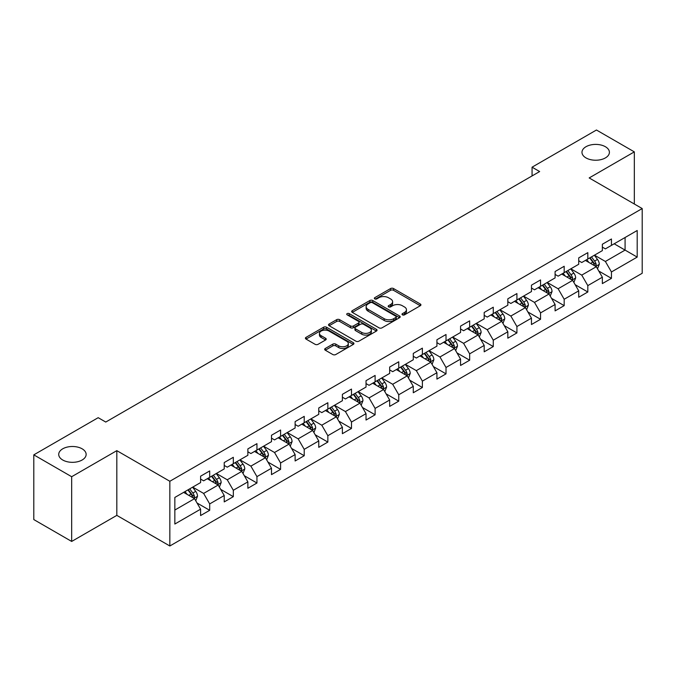<?xml version="1.0" encoding="UTF-8"?>
<svg xmlns="http://www.w3.org/2000/svg" width="676" height="676" viewBox="0 0 676 676"><rect width="100%" height="100%" fill="white"/><g stroke="black" fill="none" stroke-linecap="round" stroke-linejoin="round"><path stroke-width="1.01" d="M402.431 314.847A1.47 0.853 0 0 0 404.51 314.847L420.311 305.721A2.104 1.217 0 0 0 420.928 304.868A2.104 1.217 0 0 0 420.311 304.006L393.542 288.551A2.104 1.217 0 0 0 390.567 288.551L374.766 297.677A1.47 0.853 0 0 0 374.335 298.277A1.47 0.853 0 0 0 374.766 298.876A1.47 0.853 0 0 0 376.853 298.876L378.898 297.702A6.726 3.887 0 0 1 388.413 297.702L390.644 298.986A6.726 3.887 0 0 1 392.612 301.733A6.726 3.887 0 0 1 390.644 304.479L388.599 305.662A1.47 0.853 0 0 0 388.168 306.262A1.47 0.853 0 0 0 388.599 306.862A1.47 0.853 0 0 0 390.677 306.862L392.722 305.679A6.726 3.887 0 0 1 402.245 305.679L404.476 306.972A6.726 3.887 0 0 1 406.445 309.718A6.726 3.887 0 0 1 404.476 312.464L402.431 313.647A1.47 0.853 0 0 0 402 314.247A1.47 0.853 0 0 0 402.431 314.847L402.431 313.647M82.126 448.813A13.714 7.918 0 0 0 67.186 447.098A13.714 7.918 0 0 0 58.719 454.416A13.714 7.918 0 0 0 62.733 460.01A13.714 7.918 0 0 0 77.681 461.725A13.714 7.918 0 0 0 86.139 454.416A13.714 7.918 0 0 0 82.126 448.813M605.383 146.717A13.714 7.918 0 0 0 590.444 145.002A13.714 7.918 0 0 0 581.977 152.311A13.714 7.918 0 0 0 585.999 157.914A13.714 7.918 0 0 0 600.939 159.629A13.714 7.918 0 0 0 609.406 152.311A13.714 7.918 0 0 0 605.383 146.717M325.291 348.478A2.104 1.217 0 0 0 324.674 349.34A2.104 1.217 0 0 0 325.291 350.193L332.795 354.528A2.104 1.217 0 0 0 335.769 354.528L353.32 344.405A2.104 1.217 0 0 0 353.937 343.543A2.104 1.217 0 0 0 353.32 342.681L326.55 327.235A2.104 1.217 0 0 0 323.576 327.235L306.034 337.358A2.104 1.217 0 0 0 305.417 338.22A2.104 1.217 0 0 0 306.034 339.082L315.1 344.312A2.104 1.217 0 0 0 318.075 344.312L325.587 339.977A2.104 1.217 0 0 0 326.204 339.124A2.104 1.217 0 0 0 325.587 338.262L321.092 335.668A5.628 3.245 0 0 1 319.444 333.369A5.628 3.245 0 0 1 322.917 330.37A5.628 3.245 0 0 1 329.043 331.071L346.661 341.245A5.628 3.245 0 0 1 348.309 343.543A5.628 3.245 0 0 1 344.836 346.543A5.628 3.245 0 0 1 338.71 345.842L335.769 344.143A2.104 1.217 0 0 0 332.795 344.143L325.291 348.478L325.291 350.193M116.821 450.655L71.673 476.715L33.8 454.855L33.8 519.574L71.673 541.442L116.821 515.374L169.845 545.988L169.845 481.27L116.821 450.655L116.821 515.374M634.325 204.008L634.325 151.872L589.176 177.94L642.2 208.554L169.845 481.27M634.325 151.872L596.452 130.012L532.063 167.183L532.063 175.929M33.8 454.855L98.189 417.683L105.76 422.052L539.642 171.552L532.063 167.183M379.042 327.835A2.104 1.217 0 0 0 382.016 327.835L399.567 317.703A2.104 1.217 0 0 0 400.184 316.841A2.104 1.217 0 0 0 399.567 315.988L372.797 300.533A2.104 1.217 0 0 0 369.823 300.533L352.28 310.664A2.104 1.217 0 0 0 351.664 311.518A2.104 1.217 0 0 0 352.28 312.38L379.042 327.835M347.734 315.168A1.47 0.853 0 0 1 349.23 315.371L349.23 313.622L376.439 329.33A2.104 1.217 0 0 1 377.056 330.192A2.104 1.217 0 0 1 376.439 331.054L358.897 341.186A2.104 1.217 0 0 1 355.922 341.186L329.153 325.731L336.665 321.43L336.665 319.672L329.153 324.015A2.104 1.217 0 0 0 328.536 324.869A2.104 1.217 0 0 0 329.153 325.731L329.153 324.015M336.665 321.43A2.104 1.217 0 0 1 339.639 321.43L339.639 319.672A2.104 1.217 0 0 0 336.665 319.672M339.639 319.672L350.498 325.942A2.104 1.217 0 0 0 353.464 325.942L358.449 323.069A2.104 1.217 0 0 0 359.066 322.207A2.104 1.217 0 0 0 358.449 321.353L347.151 314.822A1.47 0.853 0 0 1 346.72 314.222A1.47 0.853 0 0 1 347.625 313.436A1.47 0.853 0 0 1 349.23 313.622M169.845 545.988L642.2 273.273L642.2 208.554M197.037 503.003L209.687 510.304L209.687 503.916L224.229 495.525L224.229 501.905L233.321 496.657L233.321 490.277L247.864 481.878L247.864 488.266L256.948 483.019L256.948 476.631L271.49 468.231L271.49 474.62L280.582 469.372L280.582 462.984L295.125 454.593L295.125 460.973L304.217 455.725L304.217 449.346L318.759 440.946L318.759 447.335L327.852 442.079L327.852 435.699L342.394 427.3L342.394 433.688L351.486 428.44L351.486 422.052L366.029 413.653L366.029 420.041L375.112 414.794L375.112 408.405L389.663 400.015L389.663 406.394L398.747 401.147L398.747 394.767L413.29 386.368L413.29 392.756L422.382 387.509L422.382 381.12L436.924 372.721L436.924 379.109L446.016 373.862L446.016 367.474L460.559 359.083L460.559 365.462L469.651 360.215L469.651 353.835L484.193 345.436L484.193 351.816L493.277 346.568L493.277 340.189L507.828 331.789L507.828 338.177L516.912 332.93L516.912 326.542L531.454 318.142L531.454 324.531L540.547 319.283L540.547 312.895L555.089 304.504L555.089 310.884L564.181 305.636L564.181 299.257L578.724 290.857L578.724 297.246L587.816 291.998L587.816 285.61L602.358 277.211L602.358 283.599L611.45 278.351L611.45 271.963L637.198 257.1L637.198 230.508L625.08 237.504L625.08 250.095L637.198 257.1M209.687 510.304L200.595 515.551L200.595 509.172L174.839 524.035L174.839 497.443L200.595 482.579L200.595 476.191L209.687 470.944L209.687 477.332L224.229 468.933L224.229 462.553L233.321 457.297L233.321 463.685L247.864 455.286L247.864 448.906L256.948 443.659L256.948 450.039L271.49 441.648L271.49 435.26L280.582 430.012L280.582 436.4L295.125 428.001L295.125 421.613L304.217 416.365L304.217 422.753L318.759 414.354L318.759 407.974L327.852 402.727L327.852 409.107L342.394 400.716L342.394 394.328L351.486 389.08L351.486 395.46L366.029 387.069L366.029 380.681L375.112 375.433L375.112 381.822L389.663 373.422L389.663 367.034L398.747 361.787L398.747 368.175L413.29 359.776L413.29 353.396L422.382 348.148L422.382 354.528L436.924 346.137L436.924 339.749L446.016 334.502L446.016 340.89L460.559 332.491L460.559 326.102L469.651 320.855L469.651 327.243L484.193 318.844L484.193 312.464L493.277 307.208L493.277 313.596L507.828 305.197L507.828 298.817L516.912 293.57L516.912 299.95L531.454 291.559L531.454 285.171L540.547 279.923L540.547 286.311L555.089 277.912L555.089 271.524L564.181 266.276L564.181 272.665L578.724 264.265L578.724 257.886L587.816 252.638L587.816 259.018L602.358 250.627L602.358 244.239L611.45 238.991L611.45 245.371L637.198 230.508M207.262 478.726L218.171 485.03L203.628 493.421L192.719 487.126M200.595 479.081L203.628 480.83L209.687 477.332M203.628 493.421L209.687 503.916M218.171 485.03L224.229 495.525M230.896 465.088L241.805 471.383L227.254 479.783L216.354 473.479M224.229 465.434L227.254 467.184L233.321 463.685M227.254 479.783L233.321 490.277M241.805 471.383L247.864 481.878M254.522 451.441L265.431 457.737L250.889 466.136L239.98 459.841M247.864 451.788L250.889 453.537L256.948 450.039M250.889 466.136L256.948 476.631M265.431 457.737L271.49 468.231M278.157 437.795L289.066 444.098L274.524 452.489L263.615 446.194M271.49 438.149L274.524 439.899L280.582 436.4M274.524 452.489L280.582 462.984M289.066 444.098L295.125 454.593M301.792 424.156L312.701 430.451L298.158 438.842L287.249 432.547M295.125 424.503L298.158 426.252L304.217 422.753M298.158 438.842L304.217 449.346M312.701 430.451L318.759 440.946M325.426 410.509L336.335 416.805L321.793 425.204L310.884 418.9M318.759 410.856L321.793 412.605L327.852 409.107M321.793 425.204L327.852 435.699M336.335 416.805L342.394 427.3M349.061 396.863L359.97 403.158L345.419 411.557L334.519 405.262M342.394 397.209L345.419 398.958L351.486 395.46M345.419 411.557L351.486 422.052M359.97 403.158L366.029 413.653M372.696 383.216L383.596 389.52L369.054 397.91L358.145 391.615M366.029 383.571L369.054 385.32L375.112 381.822M369.054 397.91L375.112 408.405M383.596 389.52L389.663 400.015M396.322 369.578L407.231 375.873L392.688 384.272L381.779 377.969M389.663 369.924L392.688 371.673L398.747 368.175M392.688 384.272L398.747 394.767M407.231 375.873L413.29 386.368M419.957 355.931L430.865 362.226L416.323 370.625L405.414 364.33M413.29 356.277L416.323 358.026L422.382 354.528M416.323 370.625L422.382 381.12M430.865 362.226L436.924 372.721M443.591 342.284L454.5 348.579L439.958 356.979L429.049 350.683M436.924 342.639L439.958 344.388L446.016 340.89M439.958 356.979L446.016 367.474M454.5 348.579L460.559 359.083M467.226 328.637L478.135 334.941L463.592 343.332L452.683 337.037M460.559 328.992L463.592 330.741L469.651 327.243M463.592 343.332L469.651 353.835M478.135 334.941L484.193 345.436M490.86 314.999L501.761 321.294L487.219 329.694L476.31 323.39M484.193 315.346L487.219 317.095L493.277 313.596M487.219 329.694L493.277 340.189M501.761 321.294L507.828 331.789M514.487 301.352L525.396 307.648L510.853 316.047L499.944 309.752M507.828 301.699L510.853 303.448L516.912 299.95M510.853 316.047L516.912 326.542M525.396 307.648L531.454 318.142M538.121 287.706L549.03 294.009L534.488 302.4L523.579 296.105M531.454 288.06L534.488 289.81L540.547 286.311M534.488 302.4L540.547 312.895M549.03 294.009L555.089 304.504M561.756 274.067L572.665 280.363L558.122 288.762L547.214 282.458M555.089 274.414L558.122 276.163L564.181 272.665M558.122 288.762L564.181 299.257M572.665 280.363L578.724 290.857M585.391 260.421L596.3 266.716L581.757 275.115L570.848 268.82M578.724 260.767L581.757 262.516L587.816 259.018M581.757 275.115L587.816 285.61M596.3 266.716L602.358 277.211M614.171 243.799L625.08 250.095L605.383 261.468L594.483 255.173M602.358 247.129L605.383 248.878L611.45 245.371M605.383 261.468L611.45 271.963M71.673 476.715L71.673 541.442M174.839 510.042L194.536 498.668L183.627 492.373M194.536 498.668L200.595 509.172M598.801 271.051L611.45 278.351M575.166 284.689L587.816 291.998M551.532 298.336L564.181 305.636M527.897 311.982L540.547 319.283M504.262 325.621L516.912 332.93M480.628 339.267L493.277 346.568M457.001 352.914L469.651 360.215M433.367 366.561L446.016 373.862M409.732 380.199L422.382 387.509M386.097 393.846L398.747 401.147M362.463 407.493L375.112 414.794M338.837 421.131L351.486 428.44M315.202 434.778L327.852 442.079M291.567 448.425L304.217 455.725M267.933 462.071L280.582 469.372M244.298 475.71L256.948 483.019M220.672 489.356L233.321 496.657M403.014 315.058L404.476 314.213A6.726 3.887 0 0 0 406.445 311.467L406.445 309.718M392.612 301.733L392.612 303.482A6.726 3.887 0 0 1 390.644 306.228L389.19 307.073M420.278 305.738L393.542 290.308A2.104 1.217 0 0 0 390.567 290.308L375.357 299.088M399.533 317.72L372.797 302.282A2.104 1.217 0 0 0 369.823 302.282L352.306 312.397M395.849 317.441A1.47 0.853 0 0 0 396.28 316.841A1.47 0.853 0 0 0 395.849 316.241L372.349 302.679A1.47 0.853 0 0 0 370.271 302.679L368.116 303.921A6.726 3.887 0 0 0 366.147 306.667A6.726 3.887 0 0 0 368.116 309.414L384.171 318.692A6.726 3.887 0 0 0 393.694 318.692L395.849 317.441L395.849 319.19A1.47 0.853 0 0 0 396.28 318.59L396.28 316.841M366.147 306.667L366.147 308.417A6.726 3.887 0 0 0 368.116 311.163L368.116 309.414M395.849 319.19L393.694 320.441A6.726 3.887 0 0 1 384.171 320.441L368.116 311.163M339.639 321.43L350.498 327.691A2.104 1.217 0 0 0 353.464 327.691L358.449 324.818A2.104 1.217 0 0 0 359.066 323.956L359.066 322.207M349.23 315.371L376.414 331.071M361.761 332.448A5.628 3.245 0 0 0 367.888 333.15A5.628 3.245 0 0 0 371.361 330.15A5.628 3.245 0 0 0 369.713 327.852L363.502 324.269A2.104 1.217 0 0 0 360.528 324.269L355.551 327.142A2.104 1.217 0 0 0 354.934 328.004A2.104 1.217 0 0 0 355.551 328.866L361.761 332.448L361.761 334.197A5.628 3.245 0 0 0 367.888 334.899A5.628 3.245 0 0 0 371.361 331.899L371.361 330.15M354.934 328.004L354.934 329.753A2.104 1.217 0 0 0 355.551 330.615L355.551 328.866M361.761 334.197L355.551 330.615M348.309 343.543L348.309 345.292A5.628 3.245 0 0 1 344.836 348.292A5.628 3.245 0 0 1 338.71 347.591L335.769 345.892A2.104 1.217 0 0 0 332.795 345.892L325.317 350.21M319.444 333.369L319.444 335.119A5.628 3.245 0 0 0 321.092 337.417L321.092 335.668M325.587 338.262L325.587 339.977L321.092 337.417M353.295 344.414L326.55 328.984A2.104 1.217 0 0 0 323.576 328.984L306.059 339.099M597.491 268.786L599.299 264.248A5.678 3.279 -120 0 0 597.483 259.415L594.356 255.241M588.906 262.449L586.785 259.618M595.421 266.209L596.232 264.493A5.678 3.279 -120 0 0 594.61 261.08L591.483 256.905M590.055 257.725L593.528 262.356A2.89 1.673 60 0 1 594.052 263.234L596.232 264.493M589.658 257.953L592.784 262.127A5.678 3.279 60 0 1 594.415 265.541M573.865 282.433L575.665 277.895A5.678 3.279 -120 0 0 573.848 273.062L570.721 268.887M565.271 276.095L563.15 273.256M571.786 279.856L572.597 278.14A5.678 3.279 -120 0 0 570.975 274.718L567.848 270.544M566.42 271.372L569.893 276.002A2.89 1.673 60 0 1 570.417 276.881L572.597 278.14M566.032 271.6L569.158 275.774A5.678 3.279 60 0 1 570.781 279.188M550.23 296.08L552.03 291.542A5.678 3.279 -120 0 0 550.222 286.7L547.095 282.534M541.645 289.742L539.516 286.903M548.152 293.502L548.963 291.779A5.678 3.279 -120 0 0 547.34 288.365L544.214 284.19M542.794 285.01L546.259 289.641A2.89 1.673 60 0 1 546.783 290.519L548.963 291.779M542.397 285.238L545.524 289.412A5.678 3.279 60 0 1 547.146 292.826M526.596 309.726L528.395 305.18A5.678 3.279 -120 0 0 526.587 300.347L523.461 296.173M518.01 303.38L515.881 300.55M524.517 307.141L525.328 305.425A5.678 3.279 -120 0 0 523.706 302.011L520.579 297.837M519.16 298.657L522.624 303.287A2.89 1.673 60 0 1 523.148 304.166L525.328 305.425M518.762 298.885L521.889 303.059A5.678 3.279 60 0 1 523.511 306.473M502.961 323.365L504.761 318.827A5.678 3.279 -120 0 0 502.952 313.994L499.826 309.819M494.376 317.027L492.255 314.196M500.882 320.787L501.702 319.072A5.678 3.279 -120 0 0 500.071 315.658L496.945 311.484M495.525 312.304L498.989 316.934A2.89 1.673 60 0 1 499.522 317.813L501.702 319.072M495.128 312.532L498.254 316.706A5.678 3.279 60 0 1 499.885 320.12M479.326 337.011L481.135 332.474A5.678 3.279 -120 0 0 479.318 327.64L476.191 323.466M470.741 330.674L468.62 327.835M477.256 334.434L478.067 332.71A5.678 3.279 -120 0 0 476.445 329.296L473.31 325.122M471.89 325.95L475.363 330.581A2.89 1.673 60 0 1 475.887 331.46L478.067 332.71M471.493 326.178L474.62 330.353A5.678 3.279 60 0 1 476.25 333.767M455.692 350.658L457.5 346.12A5.678 3.279 -120 0 0 455.683 341.279L452.557 337.104M447.106 344.321L444.985 341.481M453.621 348.072L454.433 346.357A5.678 3.279 -120 0 0 452.81 342.943L449.684 338.769M448.256 339.589L451.729 344.219A2.89 1.673 60 0 1 452.252 345.098L454.433 346.357M447.867 339.817L450.993 343.991A5.678 3.279 60 0 1 452.616 347.405M432.065 364.305L433.865 359.759A5.678 3.279 -120 0 0 432.057 354.925L428.922 350.751M423.472 357.959L421.351 355.128M429.987 361.719L430.798 360.004A5.678 3.279 -120 0 0 429.175 356.59L426.049 352.416M424.629 353.235L428.094 357.866A2.89 1.673 60 0 1 428.618 358.745L430.798 360.004M424.232 353.464L427.359 357.638A5.678 3.279 60 0 1 428.981 361.052M408.431 377.943L410.231 373.405A5.678 3.279 -120 0 0 408.422 368.572L405.296 364.398M399.846 371.606L397.716 368.766M406.352 375.366L407.163 373.651A5.678 3.279 -120 0 0 405.541 370.237L402.414 366.062M400.995 366.882L404.459 371.513A2.89 1.673 60 0 1 404.983 372.391L407.163 373.651M400.598 367.11L403.724 371.285A5.678 3.279 60 0 1 405.346 374.698M384.796 391.59L386.596 387.052A5.678 3.279 -120 0 0 384.788 382.219L381.661 378.045M376.211 385.252L374.082 382.413M382.717 389.013L383.537 387.289A5.678 3.279 -120 0 0 381.906 383.875L378.78 379.701M377.36 380.52L380.825 385.151A2.89 1.673 60 0 1 381.357 386.03L383.537 387.289M376.963 380.749L380.089 384.923A5.678 3.279 60 0 1 381.712 388.345M361.161 405.237L362.961 400.691A5.678 3.279 -120 0 0 361.153 395.857L358.026 391.683M352.576 398.891L350.455 396.06M359.091 402.651L359.902 400.936A5.678 3.279 -120 0 0 358.272 397.522L355.145 393.347M353.725 394.167L357.198 398.798A2.89 1.673 60 0 1 357.722 399.677L359.902 400.936M353.328 394.395L356.455 398.57A5.678 3.279 60 0 1 358.086 401.983M337.527 418.875L339.335 414.337A5.678 3.279 -120 0 0 337.518 409.504L334.392 405.33M328.942 412.537L326.821 409.707M335.457 416.298L336.268 414.582A5.678 3.279 -120 0 0 334.645 411.169L331.519 406.994M330.091 407.814L333.564 412.445A2.89 1.673 60 0 1 334.088 413.323L336.268 414.582M329.694 408.042L332.829 412.216A5.678 3.279 60 0 1 334.451 415.63M313.901 432.522L315.7 427.984A5.678 3.279 -120 0 0 313.884 423.151L310.757 418.976M305.307 426.184L303.186 423.345M311.822 429.944L312.633 428.229A5.678 3.279 -120 0 0 311.011 424.807L307.884 420.633M306.456 421.461L309.929 426.091A2.89 1.673 60 0 1 310.453 426.97L312.633 428.229M306.067 421.689L309.194 425.863A5.678 3.279 60 0 1 310.816 429.277M290.266 446.168L292.066 441.631A5.678 3.279 -120 0 0 290.257 436.789L287.131 432.623M281.681 439.831L279.551 436.992M288.187 443.583L288.998 441.867A5.678 3.279 -120 0 0 287.376 438.454L284.25 434.279M282.83 435.099L286.294 439.73A2.89 1.673 60 0 1 286.818 440.608L288.998 441.867M282.433 435.327L285.559 439.501A5.678 3.279 60 0 1 287.182 442.915M266.631 459.815L268.431 455.269A5.678 3.279 -120 0 0 266.623 450.436L263.496 446.261M258.046 453.469L255.917 450.638M264.553 457.23L265.372 455.514A5.678 3.279 -120 0 0 263.741 452.1L260.615 447.926M259.195 448.746L262.66 453.376A2.89 1.673 60 0 1 263.192 454.255L265.372 455.514M258.798 448.974L261.925 453.148A5.678 3.279 60 0 1 263.547 456.562M242.997 473.453L244.796 468.916A5.678 3.279 -120 0 0 242.988 464.082L239.862 459.908M234.411 467.116L232.29 464.285M240.926 470.876L241.738 469.161A5.678 3.279 -120 0 0 240.107 465.747L236.98 461.573M235.561 462.392L239.034 467.023A2.89 1.673 60 0 1 239.558 467.902L241.738 469.161M235.163 462.621L238.29 466.795A5.678 3.279 60 0 1 239.921 470.209M219.362 487.1L221.17 482.563A5.678 3.279 -120 0 0 219.354 477.729L216.227 473.555M210.777 480.763L208.656 477.924M217.292 484.523L218.103 482.799A5.678 3.279 -120 0 0 216.481 479.385L213.354 475.211M211.926 476.039L215.399 480.67A2.89 1.673 60 0 1 215.923 481.54L218.103 482.799M211.529 476.267L214.655 480.442A5.678 3.279 60 0 1 216.286 483.855M195.736 500.747L197.536 496.209A5.678 3.279 -120 0 0 195.719 491.368L192.592 487.193M187.142 494.401L185.021 491.57M193.657 498.161L194.468 496.446A5.678 3.279 -120 0 0 192.846 493.032L189.719 488.858M188.291 489.678L191.764 494.308A2.89 1.673 60 0 1 192.288 495.187L194.468 496.446M187.903 489.906L191.029 494.08A5.678 3.279 60 0 1 192.652 497.494M404.476 314.213L404.476 312.464M388.599 306.862L388.599 305.662M390.644 306.228L390.644 304.479M374.766 298.876L374.766 297.677M390.567 290.308L390.567 288.551M393.542 290.308L393.542 288.551M420.311 305.721L420.311 304.006M352.28 312.38L352.28 310.664M369.823 302.282L369.823 300.533M372.797 302.282L372.797 300.533M399.567 317.703L399.567 315.988M384.171 320.441L384.171 318.692M393.694 320.441L393.694 318.692M350.498 327.691L350.498 325.942M353.464 327.691L353.464 325.942M358.449 324.818L358.449 323.069M376.439 331.054L376.439 329.33M332.795 345.892L332.795 344.143M335.769 345.892L335.769 344.143M338.71 347.591L338.71 345.842M306.034 339.082L306.034 337.358M323.576 328.984L323.576 327.235M326.55 328.984L326.55 327.235M353.32 344.405L353.32 342.681M595.733 266.395L599.257 264.358M594.61 261.08L597.483 259.415M590.57 263.412L592.784 262.127M572.107 280.041L575.622 278.005M570.975 274.718L573.848 273.062M566.936 277.05L569.158 275.774M548.473 293.68L551.996 291.652M547.34 288.365L550.222 286.7M543.301 290.697L545.524 289.412M524.838 307.326L528.362 305.29M523.706 302.011L526.587 300.347M519.667 304.344L521.889 303.059M501.203 320.973L504.727 318.937M500.071 315.658L502.952 313.994M496.032 317.99L498.254 316.706M477.569 334.612L481.092 332.584M476.445 329.296L479.318 327.64M472.406 331.629L474.62 330.353M453.942 348.258L457.458 346.23M452.81 342.943L455.683 341.279M448.771 345.275L450.993 343.991M430.308 361.905L433.831 359.869M429.175 356.59L432.057 354.925M425.136 358.922L427.359 357.638M406.673 375.552L410.197 373.515M405.541 370.237L408.422 368.572M401.502 372.56L403.724 371.285M383.038 389.19L386.562 387.162M381.906 383.875L384.788 382.219M377.867 386.207L380.089 384.923M359.404 402.837L362.928 400.8M358.272 397.522L361.153 395.857M354.241 399.854L356.455 398.57M335.769 416.484L339.293 414.447M334.645 411.169L337.518 409.504M330.606 413.501L332.829 412.216M312.143 430.13L315.658 428.094M311.011 424.807L313.884 423.151M306.972 427.139L309.194 425.863M288.508 443.769L292.032 441.741M287.376 438.454L290.257 436.789M283.337 440.786L285.559 439.501M264.874 457.415L268.397 455.379M263.741 452.1L266.623 450.436M259.702 454.433L261.925 453.148M241.239 471.062L244.763 469.026M240.107 465.747L242.988 464.082M236.068 468.079L238.29 466.795M217.604 484.7L221.128 482.672M216.481 479.385L219.354 477.729M212.441 481.718L214.655 480.442M193.978 498.347L197.493 496.311M192.846 493.032L195.719 491.368M188.807 495.364L191.029 494.08"/></g></svg>
